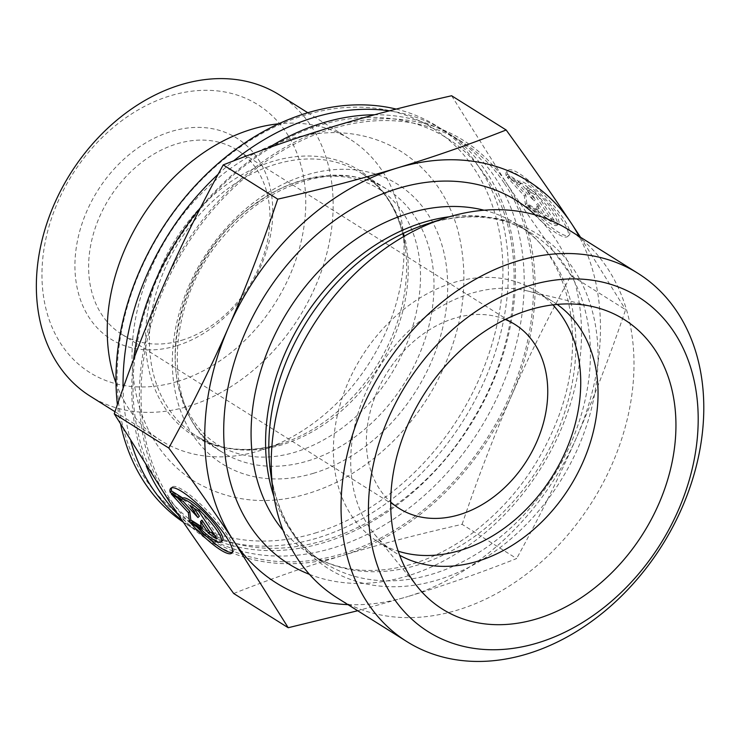 <?xml version="1.0" encoding="UTF-8"?>
<svg xmlns="http://www.w3.org/2000/svg" width="740" height="740" viewBox="0 0 740 740"><rect width="100%" height="100%" fill="white"/><g stroke="black" fill="none" stroke-linecap="round" stroke-linejoin="round"><path stroke-width="0.56" stroke-dasharray="3.7 2.78" d="M389.332 110.852A235.181 178.562 -57.9 0 1 444.305 130.758A235.181 178.562 -57.9 0 1 486.559 172.254A235.181 178.562 -57.9 0 1 447.922 456.293A235.181 178.562 -57.9 0 1 194.232 529.128A235.181 178.562 -57.9 0 1 182.364 520.757M130.823 441.216A235.181 178.562 -57.9 0 1 123.09 388.296M218.152 174.242A235.181 178.562 -57.9 0 1 233.609 160.867M178.349 514.846A235.181 178.562 122.1 0 0 202.945 534.595A235.181 178.562 122.1 0 0 456.636 461.769A235.181 178.562 122.1 0 0 495.273 177.72A235.181 178.562 122.1 0 0 453.028 136.234A235.181 178.562 122.1 0 0 374.56 114.765M268.037 148.065A235.181 178.562 122.1 0 0 200.66 207.45M133.598 359.409A235.181 178.562 122.1 0 0 146.261 465.941M396.196 109.085A235.181 178.562 -57.9 0 1 437.229 126.318A235.181 178.562 -57.9 0 1 479.474 167.804A235.181 178.562 -57.9 0 1 317.386 538.008A235.181 178.562 -57.9 0 1 187.155 524.679A235.181 178.562 -57.9 0 1 183.353 522.199M120.657 424.501A235.181 178.562 -57.9 0 1 117.392 404.614M315.12 533.068A231.222 175.565 122.1 0 0 474.488 169.09A231.222 175.565 122.1 0 0 140.434 270.239A231.222 175.565 122.1 0 0 315.12 533.068M504.532 183.529A235.181 178.562 -57.9 0 1 342.435 553.733A235.181 178.562 -57.9 0 1 212.204 540.413A235.181 178.562 -57.9 0 1 186.008 246.291A235.181 178.562 -57.9 0 1 462.278 142.043A235.181 178.562 -57.9 0 1 504.532 183.529M115.995 383.043A177.868 135.05 122.1 0 0 161.07 440.642A177.868 135.05 122.1 0 0 259.564 450.716A177.868 135.05 122.1 0 0 262.793 449.698A177.868 135.05 122.1 0 0 402.579 227.023A177.868 135.05 122.1 0 0 350.205 139.351A177.868 135.05 122.1 0 0 278.739 123.793M279.313 94.85A177.868 135.05 -57.9 0 1 325.045 259.851A177.868 135.05 -57.9 0 1 188.672 406.214A177.868 135.05 -57.9 0 1 90.178 396.141M557.137 304.408A148.222 112.535 122.1 0 0 553.187 301.781A148.222 112.535 122.1 0 0 527.084 290.857A148.222 112.535 122.1 0 0 471.112 293.382A148.222 112.535 122.1 0 0 363.423 398.129A148.222 112.535 122.1 0 0 374.403 534.086A148.222 112.535 122.1 0 0 395.576 552.845A148.222 112.535 122.1 0 0 399.665 555.259M527.925 204.952A44.511 9.38 -133.3 0 0 569.143 235.117A44.511 9.38 -133.3 0 0 545.436 196.285A44.511 9.38 -133.3 0 0 508.084 170.329A44.511 9.38 -133.3 0 0 507.538 174.279L518.879 181.393A29.082 6.133 46.7 0 1 543.512 198.986A29.082 6.133 46.7 0 1 558.561 223.887A29.082 6.133 46.7 0 1 539.266 212.075L527.925 204.952L526.519 206.275L537.86 213.398A29.082 6.133 -133.3 0 0 557.155 225.21A29.082 6.133 -133.3 0 0 542.106 200.309A29.082 6.133 -133.3 0 0 517.473 182.715L506.132 175.602A44.511 9.38 46.7 0 1 506.678 171.662A44.511 9.38 46.7 0 1 544.039 197.608A44.511 9.38 46.7 0 1 567.737 236.439A44.511 9.38 46.7 0 1 526.519 206.275M507.538 174.279L506.132 175.602M539.266 212.075L537.86 213.398M518.879 181.393L517.473 182.715M552.873 221.824L544.279 216.431L536.519 204.749L537.416 212.121L525.391 204.573L524.346 195.971L507.261 177.304L519.286 184.852L533.929 200.855L526.159 189.163L534.752 194.555L552.873 221.824L554.279 220.501L536.158 193.233L527.565 187.84L535.335 199.523L520.692 183.529L508.667 175.981L525.751 194.648L526.797 203.25L538.822 210.798L537.924 203.426L545.685 215.109L554.279 220.501M545.685 215.109L544.279 216.431M537.924 203.426L536.519 204.749M538.822 210.798L537.416 212.121M526.797 203.25L525.391 204.573M525.751 194.648L524.346 195.971M508.667 175.981L507.261 177.304M520.692 183.529L519.286 184.852M535.335 199.523L533.929 200.855M527.565 187.84L526.159 189.163M536.158 193.233L534.752 194.555M190.55 522.986L191.956 521.663A44.511 9.38 -133.3 0 0 196.812 526.917M232.304 552.308A44.511 9.38 -133.3 0 0 233.174 551.818A44.511 9.38 -133.3 0 0 209.466 512.996A44.511 9.38 -133.3 0 0 172.106 487.04A44.511 9.38 -133.3 0 0 171.569 487.873M222.592 540.598A29.082 6.133 46.7 0 1 203.287 528.785L191.956 521.663M201.881 530.108L203.287 528.785M198.773 511.266L200.179 509.943L191.595 504.551L194.111 508.343M190.189 505.873L191.595 504.551M199.356 516.233L184.722 500.24L172.697 492.692L177.443 497.881M183.317 501.563L184.722 500.24M171.292 494.015L172.697 492.692M201.151 526.445L202.843 527.509L201.946 520.137M201.437 528.832L202.843 527.509M214.378 534.752L218.3 537.212L200.179 509.943M216.894 538.535L218.3 537.212M462.102 524.336C477.596 478.438 493.95 435.823 511.174 396.501A237.151 180.061 -57.9 0 1 342.481 555.518C378.575 544.594 418.452 534.197 462.102 524.336L516.622 558.561C480.195 572.954 443.926 585.618 407.842 596.551A237.151 180.061 122.1 0 0 576.525 437.525A237.151 180.061 122.1 0 0 579.133 236.393M571.077 275.465C546.518 241.693 524.808 210.604 505.938 182.207A237.151 180.061 -57.9 0 1 511.174 396.501C528.388 357.18 548.359 316.831 571.077 275.465L625.596 309.69C610.102 355.589 593.748 398.203 576.525 437.525C559.311 476.856 539.34 517.195 516.622 558.561M233.692 593.499C270.128 579.106 306.388 566.452 342.481 555.518A237.151 180.061 -57.9 0 1 168.554 500.24A237.151 180.061 -57.9 0 1 163.318 285.954A237.151 180.061 -57.9 0 1 332.01 126.938A237.151 180.061 -57.9 0 1 505.938 182.207L451.631 95.756M580.539 237.281L625.596 309.69M347.966 604.635A237.151 180.061 122.1 0 0 407.842 596.551L357.697 610.74M181.698 340.289A108.697 82.529 122.1 0 0 265.04 250.851A108.697 82.529 122.1 0 0 237.087 150.017A108.697 82.529 122.1 0 0 109.4 198.2A108.697 82.529 122.1 0 0 121.508 334.138A108.697 82.529 122.1 0 0 181.698 340.289M176.472 345.802A118.576 90.03 -57.9 0 1 86.895 211.02A118.576 90.03 -57.9 0 1 258.195 159.146A118.576 90.03 -57.9 0 1 176.472 345.802M177.341 381.516A158.101 120.047 122.1 0 0 286.315 132.645A158.101 120.047 122.1 0 0 57.905 201.807A158.101 120.047 122.1 0 0 177.341 381.516M505.281 319.467A108.697 82.529 122.1 0 0 454.665 318.228A108.697 82.529 122.1 0 0 373.432 401.071A108.697 82.529 122.1 0 0 390.683 502.025M337.033 597.772A217.394 165.057 122.1 0 0 592.416 501.405A217.394 165.057 122.1 0 0 568.2 229.529M552.836 304.871A148.222 112.535 122.1 0 0 535.871 290.903A148.222 112.535 122.1 0 0 453.796 282.514A148.222 112.535 122.1 0 0 340.15 404.484A148.222 112.535 122.1 0 0 378.26 541.976A148.222 112.535 122.1 0 0 398.203 551.189M313.658 473.239A165.02 125.291 -57.9 0 1 188.987 285.668A165.02 125.291 -57.9 0 1 427.396 213.481A165.02 125.291 -57.9 0 1 313.658 473.239M279.526 444.204A156.464 118.798 122.1 0 0 282.365 443.306A156.464 118.798 122.1 0 0 405.326 247.428A156.464 118.798 122.1 0 0 262.682 164.863A156.464 118.798 122.1 0 0 145.789 347.698A156.464 118.798 122.1 0 0 279.526 444.204M282.218 444.712A155.141 117.79 -57.9 0 1 196.313 435.925A155.141 117.79 -57.9 0 1 179.034 241.906A155.141 117.79 -57.9 0 1 361.277 173.142A155.141 117.79 -57.9 0 1 401.163 317.053A155.141 117.79 -57.9 0 1 282.218 444.712M307.988 460.9A155.141 117.79 122.1 0 0 426.934 333.231A155.141 117.79 122.1 0 0 387.048 189.32A155.141 117.79 122.1 0 0 204.804 258.084A155.141 117.79 122.1 0 0 222.083 452.103A155.141 117.79 122.1 0 0 307.988 460.9M484.062 210.215A194.666 147.806 -57.9 0 1 516.992 224.22L531.505 233.331C502.617 215.442 468.448 212.121 428.996 223.36L425.519 224.451A197.312 149.813 -57.9 0 1 429.089 223.332A197.312 149.813 -57.9 0 1 578.153 447.608A197.312 149.813 -57.9 0 1 293.105 533.919A197.312 149.813 -57.9 0 1 270.442 471.473C276.899 513.671 294.918 544.205 324.509 563.066A194.666 147.806 122.1 0 0 553.187 476.782A194.666 147.806 122.1 0 0 531.505 233.331A194.666 147.806 122.1 0 0 449.411 216.746M273.883 496.346A194.666 147.806 122.1 0 0 324.509 563.066L309.995 553.964A194.666 147.806 -57.9 0 1 283.068 530.395M516.992 224.22A194.666 147.806 -57.9 0 1 538.674 467.671A194.666 147.806 -57.9 0 1 309.995 553.964C332.001 567.719 357.707 572.862 387.113 569.402C415.334 565.749 443.084 554.149 470.381 534.595C508.574 506.299 537.083 469.234 555.897 423.382C589.66 341.686 569.911 255.069 516.992 224.22M309.486 574.37A214.424 162.809 122.1 0 0 540.487 468.818A214.424 162.809 122.1 0 0 535.149 214.887M486.328 177.267C444.296 111.296 352.462 97.56 271.293 147.306C218.735 179.764 179.561 226.209 153.763 286.648C130.924 344.174 126.938 397.815 141.803 447.561C153.291 483.165 173.16 509.906 201.419 527.805C277.186 579.596 408.933 529.507 472.092 420.94C522.607 340.03 527.879 237.198 486.328 177.267M187.155 524.679L194.232 529.128M437.229 126.318L444.305 130.758M202.945 534.595L212.204 540.413M453.028 136.234L462.278 142.043M262.793 449.698L279.572 444.185C247.817 453.287 220.067 450.54 196.313 435.925L222.083 452.103C161.986 419.145 161.412 303.696 225.978 233.535C272.57 178.636 344.294 160.58 387.048 189.32L361.277 173.142C385.512 188.7 400.201 213.462 405.326 247.428L402.579 227.023M114.959 411.699L161.07 440.642M307.822 112.748L350.205 139.351M374.403 534.086L417.998 587.458M527.084 290.857L594.1 306.933M508.084 170.329L506.678 171.662M569.143 235.117L567.737 236.439M558.561 223.887L557.155 225.21M231.768 553.15L233.174 551.818M170.7 488.372L172.106 487.04M514.855 324.388L237.087 150.017M399.276 508.5L121.508 334.138M378.26 541.976L395.576 552.845M535.871 290.903L553.187 301.781M181.504 396.187C160.127 337.431 195.397 244.524 256.577 203.232C309.598 163.799 377.798 166.139 406.88 219.216C424.436 252.396 425.038 292.328 408.693 339.003C393.874 376.753 370.796 407.093 339.457 430.005C311.05 449.68 283.328 458.634 256.29 456.894C219.669 453.666 194.74 433.437 181.504 396.187M140.165 409.636C127.335 367.836 129.713 323.713 147.306 277.269C163.549 236.18 188.487 202.029 222.111 174.797C256.798 147.463 293.567 133.404 332.427 132.626C357.809 132.553 380.841 138.917 401.533 151.737C428.876 169.386 447.487 194.916 457.366 228.346C470.973 280.118 463.305 332.871 434.371 386.604C410.515 428.7 378.621 460.252 338.689 481.277C286.685 506.891 238.632 506.955 194.537 481.481C168.581 464.785 150.451 440.837 140.165 409.636"/><path stroke-width="1.11" d="M182.364 520.757A235.181 178.562 -57.9 0 1 130.823 441.216M123.09 388.296A235.181 178.562 -57.9 0 1 218.152 174.242M233.609 160.867A235.181 178.562 -57.9 0 1 389.332 110.852M374.56 114.765A235.181 178.562 122.1 0 0 268.037 148.065M200.66 207.45A235.181 178.562 122.1 0 0 133.598 359.409M146.261 465.941A235.181 178.562 122.1 0 0 178.349 514.846M183.353 522.199A235.181 178.562 -57.9 0 1 120.657 424.501M117.392 404.614A235.181 178.562 -57.9 0 1 197.451 183.317A235.181 178.562 -57.9 0 1 396.196 109.085M278.739 123.793A177.868 135.05 122.1 0 0 115.995 383.043M114.959 411.699L90.178 396.141A177.868 135.05 -57.9 0 1 70.365 173.697A177.868 135.05 -57.9 0 1 279.313 94.85L307.822 112.748M399.665 555.259A148.222 112.535 122.1 0 0 477.651 561.244A148.222 112.535 122.1 0 0 590.418 442.196A148.222 112.535 122.1 0 0 557.137 304.408M537.092 618.779A170.949 129.796 -57.9 0 1 417.998 587.458A170.949 129.796 -57.9 0 1 405.344 430.652A170.949 129.796 -57.9 0 1 529.535 309.838A170.949 129.796 -57.9 0 1 594.1 306.933A170.949 129.796 -57.9 0 1 672.91 458.023A170.949 129.796 -57.9 0 1 537.092 618.779M170.163 492.313L171.569 490.99L182.9 498.103A29.082 6.133 46.7 0 1 207.533 515.688A29.082 6.133 46.7 0 1 222.592 540.598L221.186 541.921A29.082 6.133 -133.3 0 0 206.127 517.02A29.082 6.133 -133.3 0 0 181.494 499.426L170.163 492.313A44.511 9.38 46.7 0 1 170.7 488.372A44.511 9.38 46.7 0 1 208.06 514.318A44.511 9.38 46.7 0 1 231.768 553.15A44.511 9.38 46.7 0 1 190.55 522.986L201.881 530.108A29.082 6.133 -133.3 0 0 221.186 541.921M196.812 526.917A44.511 9.38 -133.3 0 0 232.304 552.308M171.569 487.873A44.511 9.38 -133.3 0 0 171.569 490.99M181.494 499.426L182.9 498.103M190.189 505.873L198.773 511.266L216.894 538.535L208.31 533.142L200.549 521.46L201.437 528.832L189.412 521.284L188.376 512.681L171.292 494.015L183.317 501.563L197.95 517.556L190.189 505.873M194.111 508.343L199.356 516.233L197.95 517.556M177.443 497.881L189.773 511.359L190.818 519.961L201.151 526.445M188.376 512.681L189.773 511.359M189.412 521.284L190.818 519.961M200.549 521.46L201.946 520.137L209.716 531.82L214.378 534.752M208.31 533.142L209.716 531.82M168.776 448.014C191.484 406.649 211.455 366.3 228.679 326.978C245.893 287.657 262.247 245.042 277.74 199.143C321.401 189.283 361.268 178.886 397.361 167.962C433.455 157.028 469.715 144.374 506.151 129.981L451.631 95.756C407.971 105.617 368.104 116.004 332.01 126.938C295.917 137.862 259.657 150.525 223.221 164.918C200.503 206.284 180.532 246.624 163.318 285.954C146.104 325.276 129.74 367.891 114.256 413.789L168.554 500.24C187.433 528.638 209.143 559.727 233.692 593.499L288.212 627.724L233.914 541.273C215.035 512.876 193.325 481.786 168.776 448.014L114.256 413.789M277.74 199.143L223.221 164.918M506.151 129.981C530.7 163.753 552.419 194.842 571.289 223.24A237.151 180.061 122.1 0 0 397.361 167.962A237.151 180.061 122.1 0 0 228.679 326.978A237.151 180.061 122.1 0 0 233.914 541.273A237.151 180.061 122.1 0 0 347.966 604.635M579.133 236.393A237.151 180.061 122.1 0 0 571.289 223.24L580.539 237.281M357.697 610.74L288.212 627.724M390.683 502.025A108.697 82.529 122.1 0 0 399.276 508.5A108.697 82.529 122.1 0 0 459.466 514.661A108.697 82.529 122.1 0 0 542.799 425.213A108.697 82.529 122.1 0 0 514.855 324.388A108.697 82.529 122.1 0 0 505.281 319.467M638 273.356L568.2 229.529A217.394 165.057 122.1 0 0 443.88 218.457A217.394 165.057 122.1 0 0 273.023 490.62A217.394 165.057 122.1 0 0 297.989 559.422A217.394 165.057 122.1 0 0 337.033 597.772L406.843 641.589A217.394 165.057 122.1 0 0 662.217 545.232A217.394 165.057 122.1 0 0 638 273.356A217.394 165.057 122.1 0 0 517.621 261.035A217.394 165.057 122.1 0 0 367.789 603.239A217.394 165.057 122.1 0 0 406.843 641.589M528.952 285.733A197.626 150.054 -57.9 0 1 678.256 510.369A197.626 150.054 -57.9 0 1 392.736 596.819A197.626 150.054 -57.9 0 1 528.952 285.733M398.203 551.189A148.222 112.535 122.1 0 0 552.382 476.283A148.222 112.535 122.1 0 0 552.836 304.871M273.023 490.62L270.442 471.473A197.312 149.813 -57.9 0 1 425.519 224.451L443.88 218.457M449.411 216.746A194.666 147.806 122.1 0 0 423.706 222.305A194.666 147.806 122.1 0 0 273.883 496.346M283.068 530.395A194.666 147.806 -57.9 0 1 267.445 351.583A194.666 147.806 -57.9 0 1 409.192 213.194A194.666 147.806 -57.9 0 1 484.062 210.215M535.149 214.887A214.424 162.809 122.1 0 0 397.87 188.496A214.424 162.809 122.1 0 0 229.724 379.361A214.424 162.809 122.1 0 0 309.486 574.37"/></g></svg>
